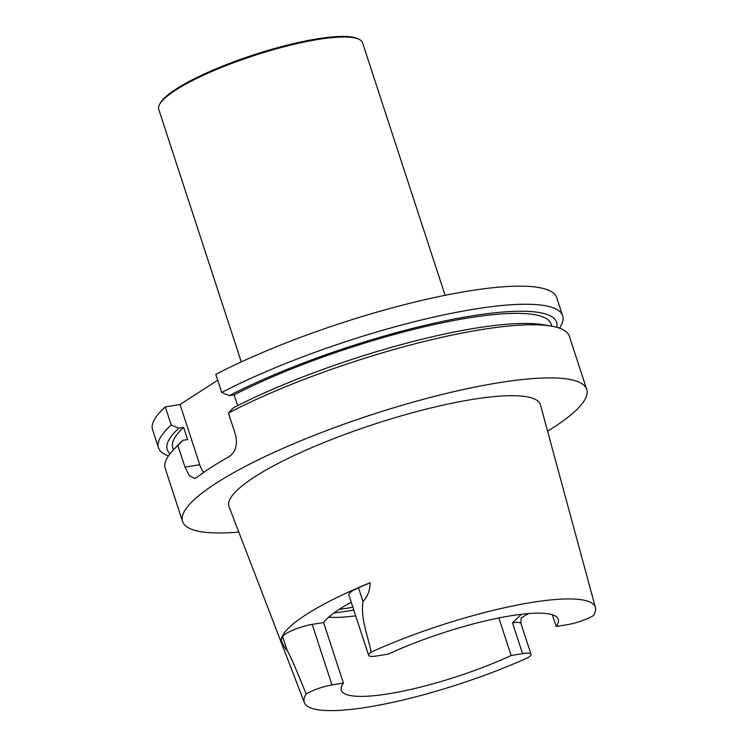 <?xml version="1.0" encoding="UTF-8"?>
<svg xmlns="http://www.w3.org/2000/svg" width="748" height="748" viewBox="0 0 748 748"><rect width="100%" height="100%" fill="white"/><g stroke="black" fill="none" stroke-linecap="round" stroke-linejoin="round"><path stroke-width="1.12" d="M238.827 532.118A212.582 42.748 -18.1 0 1 182.577 521.487L165.214 468.37A212.582 42.748 -18.1 0 1 173.695 449.604A212.582 42.748 -18.1 0 1 177.94 445.537L182.877 440.338L187.617 439.562L183.634 427.36A199.024 40.018 161.9 0 0 172.76 447.79L173.443 449.875M182.877 440.338A204.84 41.187 161.9 0 0 179.389 443.723L173.695 449.604M183.634 427.36L178.894 428.146A204.84 41.187 161.9 0 0 170.058 453.737M178.894 428.146L171.227 425.014A212.582 42.748 161.9 0 0 158.501 447.837A212.582 42.748 161.9 0 0 168.412 455.962M158.501 447.837L152.592 429.745A212.582 42.748 161.9 0 1 165.308 406.912L171.227 425.014M165.308 406.912L180.044 404.49L199.725 464.704A17.017 10.145 -99.3 0 0 203.877 472.269M180.044 404.49L217.715 380.236M551.426 326.147L543.347 324.763A204.84 41.187 161.9 0 0 233.376 407.819L228.43 413.018A212.582 42.748 -18.1 0 1 551.426 326.147A212.582 42.748 -18.1 0 1 569.35 336.282L586.703 389.39A212.582 42.748 -18.1 0 1 553.034 427.781A212.582 42.748 -18.1 0 1 547.601 431.194M551.79 326.212L551.108 324.127A199.024 40.018 161.9 0 0 432.727 324.875A199.024 40.018 161.9 0 0 234.133 394.841L237.658 405.631M556.793 327.325A204.84 41.187 161.9 0 0 444.639 320.967A204.84 41.187 161.9 0 0 229.384 395.617L234.133 394.841M559.439 328.157A212.582 42.748 161.9 0 0 562.636 315.75A212.582 42.748 161.9 0 0 434.71 316.881A212.582 42.748 161.9 0 0 221.726 392.494L229.384 395.617M562.636 315.75L556.718 297.648A212.582 42.748 161.9 0 0 428.791 298.789A212.582 42.748 161.9 0 0 215.807 374.393L221.726 392.494M177.94 445.537L184.99 467.126L189.45 475.747L194.751 478.44L196.64 477.589A212.582 42.748 -18.1 0 1 229.131 456.663C235.657 452.026 237.78 444.677 235.489 434.607L228.43 413.018M182.577 521.487A212.582 42.748 -18.1 0 1 371.363 414.813A212.582 42.748 -18.1 0 1 586.703 389.39M552.361 614.763L556.194 626.487A114.117 22.945 -18.1 0 0 558.27 619.316A114.117 22.945 -18.1 0 0 497.355 618.259A114.117 22.945 -18.1 0 0 388.455 654.042L377.029 655.921A20.009 4.021 -18.1 0 1 368.596 655.313A20.009 4.021 -18.1 0 1 371.139 652.116A153.097 30.79 -18.1 0 1 595.408 607.507L540.458 404.864A163.831 32.94 161.9 0 0 374.411 424.125A163.831 32.94 161.9 0 0 229.038 506.658L304.371 702.634A153.097 30.79 -18.1 0 1 306.222 693.929C299.985 679.343 293.328 661.587 287.157 650.377C285.577 649.404 283.557 645.973 281.098 640.082A156.36 31.444 -18.1 0 1 370.213 582.692L358.516 587.797L363.004 601.523C367.642 596.549 370.036 590.265 370.213 582.692M355.693 615.828A114.117 22.945 -18.1 0 1 328.737 617.119M351.251 602.234A114.117 22.945 161.9 0 0 323.613 622.532L343.397 683.055A114.117 22.945 161.9 0 0 341.322 690.226A114.117 22.945 161.9 0 0 402.237 691.283A114.117 22.945 161.9 0 0 511.136 655.5L498.86 617.951M556.194 626.487L567.61 624.608A20.009 4.021 161.9 0 0 593.37 615.613A153.097 30.79 -18.1 0 0 595.408 607.507M511.136 655.5L522.562 653.63A20.009 4.021 -18.1 0 1 530.996 654.229A20.009 4.021 -18.1 0 1 528.453 657.427A153.097 30.79 -18.1 0 1 304.371 702.634M343.397 683.055L331.972 684.934A20.009 4.021 161.9 0 0 306.222 693.929M528.808 613.556A155.163 31.201 -18.1 0 1 525.788 615.015L521.562 617.895M522.562 653.63L512.511 622.888L521.44 614.286M323.613 622.532L312.197 624.402A20.009 4.021 161.9 0 0 282.669 636.642L287.157 650.377M368.596 655.313L348.811 594.791A20.009 4.021 -18.1 0 1 358.516 587.797M281.098 640.082L282.669 636.642M371.139 652.116C367.913 635.594 360.396 618.39 363.004 601.523M445.097 295.301L362.565 42.795A107.207 21.561 161.9 0 0 359.021 39.298L357.768 38.7A106.188 21.355 161.9 0 0 276.283 48.04A106.188 21.355 161.9 0 0 176.229 88.975A106.188 21.355 161.9 0 0 160.194 103.28L159.548 104.496A107.207 21.561 161.9 0 0 158.754 109.414L241.286 361.92M359.021 39.298A107.207 21.561 161.9 0 0 276.751 48.732A107.207 21.561 161.9 0 0 175.733 90.059A107.207 21.561 161.9 0 0 159.548 104.496M184.99 467.126L199.725 464.704M525.788 615.015A28.181 5.666 161.9 0 0 526.283 613.771M312.197 624.402L331.972 684.934M512.511 622.888A20.009 4.021 -18.1 0 1 520.945 623.486L530.996 654.229M353.804 610.05A134.247 26.993 -18.1 0 1 333.991 612.93M352.878 607.226A136.304 27.405 -18.1 0 1 339.087 609.433M521.571 617.895L521.721 617.755C521.225 616.773 520.963 618.68 520.945 623.486"/></g></svg>
